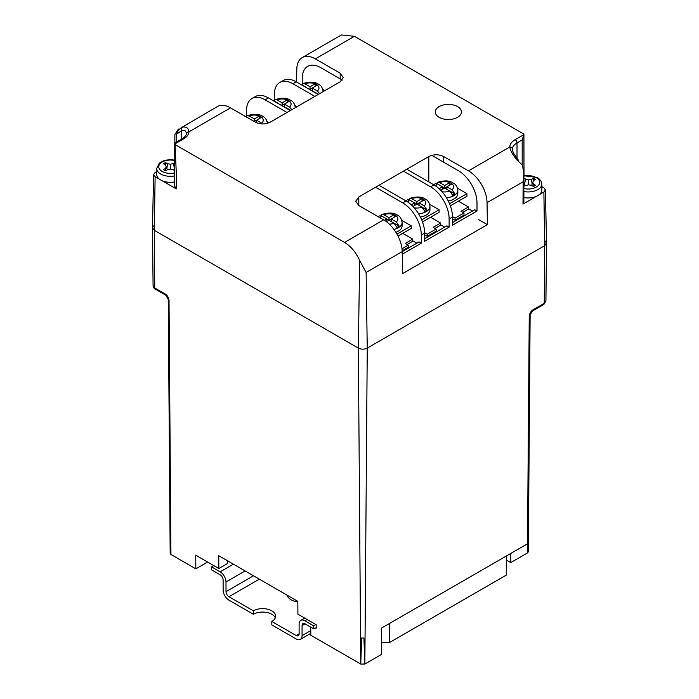 <?xml version="1.0" encoding="UTF-8"?>
<svg xmlns="http://www.w3.org/2000/svg" width="699" height="699" viewBox="0 0 699 699"><rect width="100%" height="100%" fill="white"/><g stroke="black" fill="none" stroke-linecap="round" stroke-linejoin="round"><path stroke-width="1.05" d="M381.471 642.547L389.492 642.547L506.46 575.015L506.46 555.932M389.492 642.547L389.492 623.464M316.219 627.667L313.956 628.969L313.633 625.806L304.956 620.799A8.274 4.779 -120 0 0 300.823 620.389A8.274 4.779 -120 0 0 299.111 624.172L299.111 633.862A4.133 2.385 60 0 1 298.255 635.749A4.133 2.385 60 0 1 296.184 635.548L299.111 633.862M259.346 579.156L228.931 596.719L253.388 610.839A13.028 7.523 180 0 1 267.577 609.205A13.028 7.523 180 0 1 275.624 616.16A13.028 7.523 180 0 1 271.806 621.472L296.184 635.548M271.806 621.472L271.806 624.897L296.227 639A8.274 4.779 -120 0 0 300.36 639.41A8.274 4.779 -120 0 0 302.073 635.618L310.767 630.603M302.073 625.491A4.133 2.385 60 0 1 302.929 623.595A4.133 2.385 60 0 1 305 623.805L302.073 625.491L302.073 635.618M313.956 628.969L305 623.805M313.633 625.806L315.843 624.53M287.542 596.142A13.028 7.523 180 0 1 287.813 595.592M245.113 570.934L226.004 581.97A8.274 4.779 -120 0 0 220.159 571.834L211.561 566.88L211.238 569.676L220.194 574.84A4.133 2.385 60 0 1 223.121 579.908L223.121 590.035A8.274 4.779 -120 0 0 228.966 600.17L253.388 614.264A13.028 7.523 180 0 1 266.17 612.35A13.028 7.523 180 0 1 275.284 617.872M211.561 566.88L213.78 565.596M253.388 610.839L253.388 614.264M228.931 596.719A4.133 2.385 60 0 1 226.004 591.651L253.501 575.775M226.004 581.97L226.004 591.651M297.826 601.822A13.028 7.523 180 0 1 287.289 595.286M530.008 315.17L528.278 542.721L527.509 543.787L529.239 316.236A2.63 1.529 0.4 0 0 530.008 315.17L532.437 311.011L543.708 304.502L545.919 301.016L546.531 243.112L544.687 240.517M310.74 627.117L310.802 635.216L360.736 664.05L364.852 664.05L381.374 654.509L381.575 628.034L527.509 543.787M170.94 554.473L170.172 553.407L168.249 299.382A2.63 1.529 -0.4 0 0 169.018 300.456L170.94 554.473L195.842 568.846L195.737 555.181L218.839 568.523L218.743 555.714L297.818 601.367L297.914 614.176L316.193 624.731L316.219 628.148L315.799 627.903M529.239 316.236C529.493 313.528 530.742 311.387 532.979 309.823L544.25 303.322L545.919 301.016M154.313 225.165L152.469 227.76L154.313 230.312L358.342 348.102C361.313 349.517 364.284 349.517 367.255 348.102L544.687 245.664L546.531 243.112M169.018 300.456C168.756 297.739 167.507 295.607 165.27 294.043L154.75 287.971A2.63 1.52 120 0 0 155.292 289.15C154.479 289.133 153.745 287.979 153.081 285.664L154.75 287.971L154.313 230.312L358.342 348.102C361.313 349.517 364.284 349.517 367.255 348.102L544.687 245.664L546.531 243.042L545.395 189.883L543.883 187.804L541.804 186.607M195.842 568.846L207.62 562.048M227.367 560.694L227.367 563.604L218.839 568.523M530.13 314.305L528.348 551.817L527.579 552.874L510.786 562.573L506.46 560.074M359.653 260.491L358.342 348.102L360.736 664.05L361.671 637.995L363.917 637.995L364.852 664.05L367.255 348.102L366.119 272.461L359.653 260.491C355.957 252.33 350.915 246.301 344.546 242.413L383.629 219.844L358.805 205.515L358.805 196.935L355.73 201.225L358.805 205.515M510.786 553.442L510.786 562.573M297.014 106.711L295.022 105.558M291.832 109.699L289.5 107.078L284.397 104.134L289.596 101.128L287.368 99.843L282.169 102.84L277.075 99.896L275.074 99.616L274.165 100.796A12.993 7.506 0 0 0 274.043 100.848M281.802 105.628L287.272 108.362A8.93 5.155 0 0 1 286.826 108.528M274.165 100.796L279.574 104.343M279.941 104.562L282.169 105.418L282.169 102.84M284.397 106.702L284.397 104.134L282.169 105.418M287.368 102.412L287.368 99.843M290.714 110.346L287.289 108.371M324.86 90.634L322.868 89.481M269.089 122.753L267.167 121.643M319.688 93.622L317.355 90.992L312.252 88.048L317.451 85.051L315.223 83.766L310.024 86.763L304.921 83.819L302.929 83.531L302.02 84.71A12.993 7.506 0 0 0 301.898 84.771M309.657 89.551L318.569 94.269M302.405 85.365A8.93 5.155 0 0 1 302.693 85.103L307.429 88.266M307.796 88.476L310.024 89.341L310.024 86.763M302.684 85.095L302.02 84.71M312.252 90.625L312.252 88.048L310.024 89.341M315.223 86.335L315.223 83.766M261.644 117.266A8.93 5.155 0 0 1 261.644 123.155L256.55 120.211L261.749 117.214L259.521 115.929L254.322 118.926L249.22 115.982L247.219 115.693L246.31 116.873A12.993 7.506 0 0 0 246.205 116.925M254.226 121.547L256.594 122.814M246.913 117.327A8.93 5.155 0 0 1 246.992 117.266L251.998 120.263M252.094 120.315L254.322 121.495L254.322 118.926M246.974 117.257L246.31 116.873M256.55 122.788L256.55 120.211L254.322 121.495M259.521 118.498L259.521 115.929M429.675 204.318L439.094 209.752L421.672 219.809M422.493 221.915L439.094 212.33L439.094 209.752M420.396 217.04A13.132 7.584 0 0 0 429.955 209.744L429.955 206.319A13.132 7.584 180 0 1 418.605 213.824M424.153 205.829L427.063 210.084A12.993 7.506 0 0 1 424.835 211.369L421.925 207.114L416.831 204.169L416.831 201.6L422.03 198.603L424.258 199.888L419.059 202.885L424.153 205.829A8.93 5.155 0 0 0 424.153 199.94M412.917 206.432L419.059 202.885L419.059 205.462M411.257 204.816L414.603 202.885L409.5 199.94L407.22 199.818L405.988 200.91M416.831 201.6L411.728 198.656L409.728 198.367L408.819 199.547A12.993 7.506 0 0 0 408.697 199.608M422.03 201.172L422.03 198.603M427.063 210.084L421.943 207.122A8.93 5.155 0 0 1 414.184 207.813M414.603 205.462L414.603 202.885L416.831 204.169M409.483 199.931L408.819 199.547M424.625 234.829L427.229 236.332L436.141 231.186L436.141 229.045L433.17 227.332L440.597 223.042L440.597 225.183L435.023 228.398M424.625 232.688L427.229 234.191L427.229 236.332M427.229 234.191L436.141 229.045M440.597 223.042L430.567 217.249M448.242 200.963A13.132 7.584 0 0 0 457.81 193.667L457.81 190.233A13.132 7.584 180 0 1 446.451 197.747M452.008 189.752L454.918 193.999A12.993 7.506 0 0 1 452.69 195.292L449.78 191.037L444.678 188.092L444.678 185.523L449.876 182.518L452.104 183.802L446.906 186.808L452.008 189.752A8.93 5.155 0 0 0 452.008 183.863M440.772 190.346L446.906 186.808L446.906 189.377M439.112 188.739L442.45 186.808L437.356 183.863L435.075 183.741L433.834 184.833M444.678 185.523L439.584 182.579L437.583 182.29L436.674 183.47A12.993 7.506 0 0 0 436.552 183.522M449.876 185.086L449.876 182.518M454.918 193.999L449.798 191.045M442.45 189.377L442.45 186.808L444.678 188.092M437.338 183.854L436.674 183.47M395.896 232.269A13.132 7.584 0 0 0 402.108 225.829L402.108 222.396A13.132 7.584 180 0 1 393.948 229.412M396.307 221.915L399.208 226.161A12.993 7.506 0 0 1 396.98 227.446L394.079 223.199L388.976 220.255L388.976 217.677L394.175 214.68L396.403 215.965L391.204 218.97L396.307 221.915A8.93 5.155 0 0 0 396.307 216.026M386.442 221.714L391.204 218.97L391.204 221.539M384.415 220.316L386.748 218.97L381.645 216.026L379.374 215.895L378.334 216.786M388.976 217.677L383.873 214.733L381.881 214.453L380.964 215.633A12.993 7.506 0 0 0 380.85 215.685M394.175 217.249L394.175 214.68M399.208 226.161L394.087 223.208M386.748 221.539L386.748 218.97L388.976 220.255M380.247 217.887A8.93 5.155 0 0 1 381.645 216.026L380.964 215.633M452.48 218.752L455.075 220.255L463.996 215.109L463.996 212.968L461.025 211.247L468.452 206.956L468.452 209.106L462.878 212.321M452.48 216.603L455.075 218.105L455.075 220.255M455.075 218.105L463.996 212.968M468.452 206.956L458.422 201.172M402.17 250.801L408.286 247.271L408.286 245.122L405.315 243.409L412.742 239.119L412.742 241.269L407.176 244.484M402.004 248.757L408.286 245.122M412.742 239.119L402.72 233.335M457.53 188.232L466.949 193.675L449.527 203.732M450.348 205.829L466.949 196.244L466.949 193.675M401.82 220.395L411.239 225.838L396.971 234.078M398.019 236.044L411.239 228.407L411.239 225.838M439.112 117.301A13.08 7.549 180 0 1 435.276 111.954A13.08 7.549 180 0 1 443.349 104.981A13.08 7.549 180 0 1 457.609 106.615A13.08 7.549 180 0 1 461.436 111.954A13.08 7.549 180 0 1 453.363 118.935A13.08 7.549 180 0 1 439.112 117.301A13.08 7.549 0 0 0 453.363 118.935A13.08 7.549 0 0 0 461.436 111.954A13.08 7.549 0 0 0 457.609 106.615A13.08 7.549 0 0 0 443.349 104.981A13.08 7.549 0 0 0 435.276 111.954A13.08 7.549 0 0 0 439.112 117.301M156.69 171.552L155.117 172.452L153.605 174.532L152.469 227.691L154.313 230.312L155.117 176.672L159.363 179.119M523.271 179.853L523.271 203.444A2.63 1.52 0 0 0 523.001 204.082L523.14 181.801L523.874 173.195L522.415 165.174L516.744 159.722A26.256 15.16 -120 0 0 516.194 158.953C512.463 154.33 510.322 150.355 509.772 147.017A18.384 10.616 180 0 1 515.154 139.686L523.918 134.619L523.656 133.99L354.454 36.304L315.371 58.873A26.256 15.16 -120 0 0 302.239 57.571A26.256 15.16 -120 0 0 296.804 69.218L296.612 82.019M176.716 141.984L176.716 134.094C177.24 131.569 178.988 129.298 181.976 127.297L217.389 106.563A26.256 15.16 60 0 1 230.513 107.856L255.345 122.194C260.29 124.509 265.244 124.509 270.198 122.194L340.195 81.783L343.27 77.493L340.195 73.203L315.371 58.873M181.976 127.297L182.535 127.148C186.38 126.545 188.52 128.118 188.948 131.858A18.384 10.616 180 0 1 183.584 138.909L174.811 143.977L175.047 144.553L344.546 242.413M443.655 162.203L443.655 156.524C438.71 154.208 433.756 154.208 428.802 156.524L358.805 196.935M443.655 156.524L468.487 170.853L509.772 147.017A2.63 2.141 1.6 0 1 512.402 149.184L512.393 149.333C513.092 152.653 512.987 152.487 517.269 158.568L516.194 158.953M478.483 219.512L487.378 224.65L487.054 202.64A26.256 15.16 -120 0 0 468.487 170.853M383.629 219.844A26.256 15.16 60 0 1 402.196 251.631L402.528 273.632L487.378 224.65M523.001 204.082L536.343 196.375M539.078 194.794L543.883 192.024L545.395 189.883M302.239 57.571L341.418 34.95L354.454 36.304M153.605 174.532L155.117 176.672M162.229 180.779L176.305 188.905L176.48 177.511L175.047 144.553M178.455 129.035L174.872 134.496L174.872 143.085M174.811 143.977L175.012 142.972L182.264 138.778A2.63 1.52 -120 0 1 183.584 138.909M174.741 143.505L174.741 186.301L176.305 188.704M230.513 107.856L188.948 131.858A2.63 2.141 -175.8 0 0 186.327 133.806A2.63 2.141 -175.8 0 0 186.327 133.937C186.231 130.888 184.702 129.778 181.74 130.591L176.716 134.094M186.336 133.745L186.327 133.806C187.332 134.042 183.059 138.996 182.264 138.778M523.271 203.444L523.874 201.924L523.874 173.195M522.179 164.667L522.179 139.914L523.918 134.619L523.997 175.694M182.535 127.148A2.63 2.114 77.2 0 0 181.74 130.591L181.74 139.084M366.119 272.461L419.059 241.906L421.287 243.191L421.287 235.047A26.256 15.16 -120 0 0 402.72 202.885L406.058 200.954L379.321 185.515M375.975 187.446L402.72 202.885M412.742 240.84L416.831 243.191M406.058 200.954A26.256 15.16 60 0 1 424.625 233.117L424.625 241.269L449.134 227.114L446.906 225.829L424.625 238.691M449.134 218.97A26.256 15.16 -120 0 0 430.567 186.808L433.913 184.877A26.256 15.16 60 0 1 452.48 217.04L449.134 218.97L449.134 227.114M403.83 171.369L430.567 186.808M440.597 224.755L444.678 227.114M433.913 184.877L407.176 169.438M452.48 217.04L452.48 225.183L476.989 211.037L474.761 209.744L452.48 222.614M431.746 155.327L458.422 170.722A26.256 15.16 -120 0 1 476.989 202.885L476.989 211.037M468.452 208.678L472.533 211.037M402.231 254.191L421.287 243.191M302.221 84.186L302.221 78.402A26.256 15.16 -120 0 1 307.665 66.379A26.256 15.16 -120 0 1 320.797 67.681L342.265 80.079M292.942 83.758A26.256 15.16 -120 0 0 279.81 82.465L283.156 80.534A26.256 15.16 60 0 1 296.28 81.835L292.942 83.758L314.856 96.41M318.194 94.479L296.28 81.835M279.81 82.465A26.256 15.16 -120 0 0 274.375 94.479L274.375 100.263M265.087 99.843A26.256 15.16 -120 0 0 251.963 98.542L255.301 96.611A26.256 15.16 60 0 1 268.433 97.912L265.087 99.843L287.001 112.495M290.338 110.564L268.433 97.912M251.963 98.542A26.256 15.16 -120 0 0 246.52 110.564L246.52 116.349M174.741 175.895A13.657 7.881 180 0 1 160.683 174.007A13.657 7.881 180 0 1 156.69 168.433L156.69 174.435A13.657 7.881 0 0 0 160.683 180.01A13.657 7.881 0 0 0 174.741 181.897M165.488 162.561L163.409 163.758L165.471 164.947L165.488 162.561L167.55 163.749L170.591 164.213L174.741 163.112M174.741 170.294L170.591 169.193L167.55 169.665L165.488 170.853L164.431 170.259L163.409 169.647L165.471 168.459L166.283 166.703L165.471 164.947M166.869 168.424L167.55 163.749M170.591 169.193L170.591 164.213M174.322 168.424L173.64 163.749M173.859 169.787L174.741 167.192M166.03 170.539L165.471 168.459M167.332 169.787L166.283 166.703M523.874 197.555A13.657 7.881 0 0 0 541.804 190.067L541.804 184.064A13.657 7.881 180 0 1 523.874 191.552M523.874 178.516L528.409 179.853L531.45 179.381L533.512 178.193L535.591 179.39L533.529 180.578L532.717 182.334L533.529 184.099L535.591 185.287L533.512 186.484L531.45 185.296L528.409 184.824L523.874 186.152M523.874 182.815L523.874 181.854M524.678 184.055L525.36 179.381M528.409 184.824L528.409 179.853M532.131 184.055L531.45 179.381M533.52 180.595L533.512 178.193M534.289 180.141L534.569 178.778M531.668 185.418L532.717 182.334M532.97 186.179L533.529 184.099M525.141 185.418L524.093 182.334M307.167 619.515L304.956 620.799M220.159 571.834L233.414 564.18M543.708 304.502A2.63 1.52 60 0 0 544.25 303.322L544.687 245.664L543.883 192.024M527.579 552.874L527.649 543.7M532.979 309.823A2.63 1.52 60 0 1 532.437 311.011M155.292 289.15L165.812 295.223A2.63 1.52 -60 0 1 165.27 294.043M295.301 107.559A13.132 7.584 180 0 1 295.301 107.698L295.301 107.559C294.646 103.732 293.073 101.303 290.583 100.28C287.21 97.825 282.047 97.598 275.074 99.616M289.5 107.078A8.93 5.155 0 0 0 289.5 101.189M287.272 99.896A8.93 5.155 0 0 0 277.075 99.896M323.156 91.482A13.132 7.584 180 0 1 323.148 91.621L323.156 91.482C322.501 87.655 320.928 85.226 318.438 84.195C315.066 81.739 309.893 81.521 302.929 83.531M317.355 90.992A8.93 5.155 0 0 0 317.355 85.103M314.672 92.451A8.93 5.155 0 0 0 315.127 92.285M315.127 83.819A8.93 5.155 0 0 0 304.921 83.819M259.416 115.982A8.93 5.155 0 0 0 249.22 115.982M409.5 199.94A8.93 5.155 0 0 0 407.98 202.186M421.925 198.656A8.93 5.155 0 0 0 411.728 198.656M442.039 191.727A8.93 5.155 0 0 0 449.78 191.037M437.356 183.863A8.93 5.155 0 0 0 435.835 186.1M449.78 182.579A8.93 5.155 0 0 0 439.584 182.579M389.273 224.117A8.93 5.155 0 0 0 394.079 223.199M394.079 214.733A8.93 5.155 0 0 0 383.873 214.733M523.14 181.801L487.054 202.64M428.802 181.923L428.802 156.524M340.195 78.882L340.195 73.203M517.015 158.219L517.015 142.902A15.754 9.096 0 0 0 512.402 149.184M522.179 139.914L517.015 142.902A2.63 1.52 60 0 0 515.154 139.686M424.625 233.117L421.287 235.047M174.741 160.552A11.551 6.667 0 0 0 160.726 163.016A11.551 6.667 0 0 0 162.168 171.438A11.551 6.667 0 0 0 174.741 172.889M523.874 188.547A11.551 6.667 0 0 0 537.802 186.021A11.551 6.667 0 0 0 536.325 177.633A11.551 6.667 0 0 0 523.874 176.157M304.747 618.117L300.823 620.389M310.793 633.381L300.36 639.41M153.081 285.664L152.469 227.76M168.249 299.382L165.812 295.223M267.446 123.644C266.8 119.817 265.227 117.388 262.737 116.357C259.364 113.902 254.191 113.684 247.219 115.693M429.955 206.319C429.308 202.492 427.736 200.063 425.245 199.032C421.873 196.576 416.7 196.358 409.728 198.367M457.81 190.233C457.155 186.406 455.591 183.986 453.092 182.955C449.719 180.499 444.555 180.272 437.583 182.29M402.108 222.396C401.453 218.569 399.88 216.14 397.39 215.117C394.018 212.653 388.845 212.435 381.881 214.444M518.579 160.455L517.269 158.568M174.741 160.115L170.329 159.66L165.48 160.22L162.116 161.373L159.389 163.112L156.69 168.433M541.804 184.064C541.742 184.588 542.774 181.294 537.374 177.529L523.874 175.72"/></g></svg>
